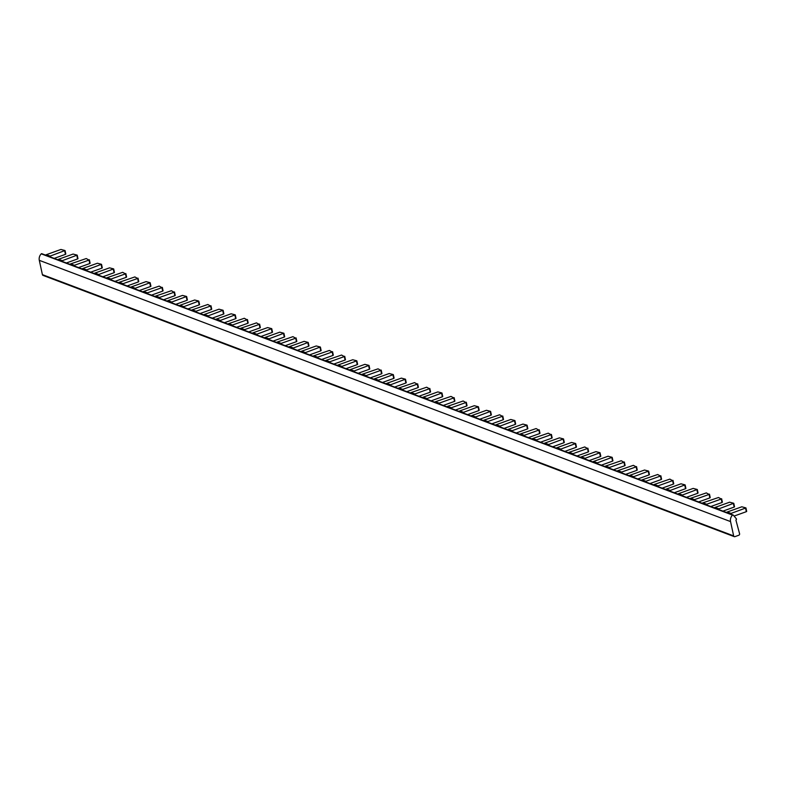 <?xml version="1.0" encoding="UTF-8"?>
<svg xmlns="http://www.w3.org/2000/svg" width="786" height="786" viewBox="0 0 786 786"><rect width="100%" height="100%" fill="white"/><g stroke="black" fill="none" stroke-linecap="round" stroke-linejoin="round"><path stroke-width="1.18" d="M732.817 514.938L42.002 253.849A0.599 0.521 110.7 0 0 41.255 253.839A6.396 5.571 110.7 0 0 39.3 260.333L42.395 274.638A1.189 1.041 110.7 0 0 43.004 275.385L734.262 536.642A1.189 1.041 -69.3 0 1 733.652 535.895L730.558 521.59A6.396 5.571 -69.3 0 1 732.523 515.095A0.599 0.521 -69.3 0 1 733.259 515.105L736.285 518.711A0.599 0.521 110.7 0 1 736.217 519.674A0.599 0.521 -69.3 0 0 735.981 520.361L739.577 533.714A1.189 1.041 110.7 0 1 738.801 535.246L734.92 536.642A1.189 1.041 -69.3 0 1 734.262 536.642M394.641 387.056L405.871 383.018L405.468 379.363M385.965 383.774A4.461 3.891 -69.3 0 1 386.83 383.342L401.371 378.125L405.429 379.186L390.583 384.767A4.461 3.891 -69.3 0 0 389.718 385.189M406.794 391.644L418.034 387.616L417.621 383.951M398.119 388.372A4.461 3.891 -69.3 0 1 398.983 387.94L414.507 382.615L417.278 384.138L402.746 389.355A4.461 3.891 -69.3 0 0 401.882 389.787M418.958 396.242L430.188 392.214L429.785 388.549M410.282 392.961A4.461 3.891 -69.3 0 1 411.147 392.538L426.67 387.213L429.441 388.736L414.9 393.953A4.461 3.891 -69.3 0 0 414.035 394.385M431.111 400.84L442.351 396.802L441.938 393.147M422.436 397.559A4.461 3.891 -69.3 0 1 423.3 397.127L437.841 391.909L441.899 392.971L427.063 398.551A4.461 3.891 -69.3 0 0 426.199 398.983M443.275 405.438L454.514 401.4L454.102 397.745M434.599 402.157A4.461 3.891 -69.3 0 1 435.464 401.725L450.987 396.399L453.758 397.922L439.217 403.139A4.461 3.891 -69.3 0 0 438.352 403.572M455.428 410.027L466.668 405.998L466.255 402.334M446.753 406.745A4.461 3.891 -69.3 0 1 447.617 406.323L463.141 400.998L465.921 402.52L451.38 407.738A4.461 3.891 -69.3 0 0 450.516 408.17M467.591 414.625L478.831 410.597L478.419 406.932M458.916 411.343A4.461 3.891 -69.3 0 1 459.781 410.911L474.322 405.694L478.379 406.755L463.534 412.336A4.461 3.891 -69.3 0 0 462.669 412.768M479.745 419.223L490.985 415.185L490.572 411.53M471.069 415.941A4.461 3.891 -69.3 0 1 471.934 415.509L486.475 410.292L490.533 411.353L475.697 416.934A4.461 3.891 -69.3 0 0 474.832 417.356M491.908 423.811L503.148 419.783L502.735 416.118M483.233 420.539A4.461 3.891 -69.3 0 1 484.097 420.107L499.621 414.782L502.392 416.305L487.851 421.522A4.461 3.891 -69.3 0 0 486.986 421.954M504.062 428.409L515.302 424.381L514.889 420.716M495.386 425.128A4.461 3.891 -69.3 0 1 496.251 424.695L510.792 419.478L514.85 420.539L500.014 426.12A4.461 3.891 -69.3 0 0 499.149 426.552M516.225 433.007L527.465 428.969L527.052 425.314M507.55 429.726A4.461 3.891 -69.3 0 1 508.414 429.294L522.955 424.076L527.013 425.138L512.167 430.718A4.461 3.891 -69.3 0 0 511.303 431.15M528.379 437.596L539.618 433.567L539.206 429.913M519.703 434.324A4.461 3.891 -69.3 0 1 520.568 433.892L536.091 428.567L538.872 430.089L524.331 435.306A4.461 3.891 -69.3 0 0 523.466 435.739M540.542 442.194L551.782 438.166L551.369 434.501M531.867 438.912A4.461 3.891 -69.3 0 1 532.731 438.49L548.255 433.165L551.025 434.687L536.484 439.905A4.461 3.891 -69.3 0 0 535.62 440.337M552.696 446.792L563.935 442.754L563.523 439.099M544.02 443.51A4.461 3.891 -69.3 0 1 544.885 443.078L559.426 437.861L563.483 438.922L548.648 444.503A4.461 3.891 -69.3 0 0 547.783 444.935M564.859 451.39L576.099 447.352L575.686 443.697M556.183 448.108A4.461 3.891 -69.3 0 1 557.048 447.676L571.589 442.459L575.647 443.52L560.801 449.101A4.461 3.891 -69.3 0 0 559.937 449.523M577.012 455.978L588.252 451.95L587.84 448.285M568.337 452.707A4.461 3.891 -69.3 0 1 569.202 452.274L584.735 446.949L587.506 448.472L572.965 453.689A4.461 3.891 -69.3 0 0 572.1 454.121M589.176 460.576L600.416 456.548L600.003 452.883M580.5 457.295A4.461 3.891 -69.3 0 1 581.365 456.863L595.906 451.645L599.964 452.707L585.118 458.287A4.461 3.891 -69.3 0 0 584.253 458.719M601.339 465.174L612.569 461.136L612.156 457.481M592.654 461.893A4.461 3.891 -69.3 0 1 593.518 461.461L608.059 456.244L612.117 457.305L597.281 462.885A4.461 3.891 -69.3 0 0 596.417 463.308M613.493 469.763L624.732 465.734L624.32 462.07M604.817 466.491A4.461 3.891 -69.3 0 1 605.682 466.059L621.205 460.734L623.976 462.256L609.435 467.474A4.461 3.891 -69.3 0 0 608.57 467.906M625.656 474.361L636.886 470.333L636.473 466.668M616.971 471.079A4.461 3.891 -69.3 0 1 617.835 470.657L633.369 465.332L636.139 466.855L621.598 472.072A4.461 3.891 -69.3 0 0 620.734 472.504M637.81 478.959L649.049 474.921L648.637 471.266M629.134 475.677A4.461 3.891 -69.3 0 1 629.999 475.245L644.54 470.028L648.597 471.089L633.752 476.67A4.461 3.891 -69.3 0 0 632.887 477.102M649.973 483.557L661.203 479.519L660.79 475.864M641.288 480.275A4.461 3.891 -69.3 0 1 642.152 479.843L657.686 474.518L660.456 476.041L645.915 481.258A4.461 3.891 -69.3 0 0 645.051 481.69M662.126 488.145L673.366 484.117L672.954 480.452M653.451 484.864A4.461 3.891 -69.3 0 1 654.316 484.441L669.839 479.116L672.61 480.639L658.069 485.856A4.461 3.891 -69.3 0 0 657.204 486.288M674.29 492.743L685.52 488.715L685.107 485.05M665.614 489.462A4.461 3.891 -69.3 0 1 666.469 489.03L681.01 483.812L685.068 484.874L670.232 490.454A4.461 3.891 -69.3 0 0 669.367 490.886M686.443 497.341L697.683 493.303L697.27 489.649M677.768 494.06A4.461 3.891 -69.3 0 1 678.632 493.628L693.173 488.411L697.231 489.472L682.386 495.052A4.461 3.891 -69.3 0 0 681.521 495.475M698.607 501.93L709.837 497.902L709.424 494.237M689.931 498.658A4.461 3.891 -69.3 0 1 690.786 498.226L706.319 492.901L709.09 494.423L694.549 499.641A4.461 3.891 -69.3 0 0 693.684 500.073M710.76 506.528L722 502.5L721.587 498.835M702.085 503.246A4.461 3.891 -69.3 0 1 702.949 502.824L718.473 497.499L721.243 499.022L706.702 504.239A4.461 3.891 -69.3 0 0 705.838 504.671M722.923 511.126L734.153 507.088L733.741 503.433M714.248 507.844A4.461 3.891 -69.3 0 1 715.103 507.412L729.644 502.195L733.702 503.256L718.866 508.837A4.461 3.891 -69.3 0 0 718.001 509.269M734.075 516.078L746.317 511.686L745.904 508.031M726.402 512.443A4.461 3.891 -69.3 0 1 727.266 512.01L741.807 506.793L745.953 507.923L731.019 513.425L727.266 512.01M54.205 258.388L65.434 254.35L65.022 250.695M45.519 255.106A4.461 3.891 -69.3 0 1 46.384 254.674L60.925 249.457L64.983 250.518L50.147 256.098A4.461 3.891 -69.3 0 0 49.282 256.531M66.358 262.986L77.598 258.948L77.185 255.293M57.683 259.704A4.461 3.891 -69.3 0 1 58.547 259.272L73.088 254.055L77.146 255.116L62.3 260.697A4.461 3.891 -69.3 0 0 61.436 261.119M78.521 267.574L89.751 263.546L89.339 259.881M69.836 264.302A4.461 3.891 -69.3 0 1 70.701 263.87L86.234 258.545L89.005 260.068L74.464 265.285A4.461 3.891 -69.3 0 0 73.599 265.717M90.675 272.172L101.915 268.144L101.502 264.479M81.999 268.891A4.461 3.891 -69.3 0 1 82.864 268.458L97.405 263.241L101.463 264.302L86.617 269.883A4.461 3.891 -69.3 0 0 85.753 270.315M102.838 276.77L114.068 272.732L113.656 269.077M94.153 273.489A4.461 3.891 -69.3 0 1 95.018 273.056L109.559 267.839L113.616 268.9L98.781 274.481A4.461 3.891 -69.3 0 0 97.916 274.904M114.992 281.359L126.232 277.33L125.819 273.666M106.316 278.087A4.461 3.891 -69.3 0 1 107.181 277.655L122.704 272.329L125.475 273.852L110.934 279.069A4.461 3.891 -69.3 0 0 110.069 279.502M127.155 285.957L138.385 281.928L137.972 278.264M118.48 282.675A4.461 3.891 -69.3 0 1 119.334 282.253L134.868 276.927L137.638 278.45L123.097 283.667A4.461 3.891 -69.3 0 0 122.233 284.1M139.309 290.555L150.548 286.517L150.136 282.862M130.633 287.273A4.461 3.891 -69.3 0 1 131.498 286.841L146.039 281.624L150.097 282.685L135.251 288.265A4.461 3.891 -69.3 0 0 134.386 288.698M151.472 295.153L162.702 291.115L162.289 287.46M142.797 291.871A4.461 3.891 -69.3 0 1 143.651 291.439L159.185 286.114L161.955 287.637L147.414 292.854A4.461 3.891 -69.3 0 0 146.55 293.286M163.626 299.741L174.865 295.713L174.453 292.048M154.95 296.46A4.461 3.891 -69.3 0 1 155.815 296.037L171.338 290.712L174.109 292.235L159.568 297.452A4.461 3.891 -69.3 0 0 158.703 297.884M175.789 304.339L187.019 300.311L186.606 296.646M167.113 301.058A4.461 3.891 -69.3 0 1 167.968 300.625L182.509 295.408L186.577 296.469L171.731 302.05A4.461 3.891 -69.3 0 0 170.867 302.482M187.942 308.937L199.182 304.899L198.77 301.244M179.267 305.656A4.461 3.891 -69.3 0 1 180.132 305.223L194.673 300.006L198.73 301.067L183.885 306.648A4.461 3.891 -69.3 0 0 183.02 307.071M200.106 313.526L211.336 309.497L210.923 305.833M191.43 310.254A4.461 3.891 -69.3 0 1 192.285 309.822L207.818 304.496L210.589 306.019L196.048 311.236A4.461 3.891 -69.3 0 0 195.183 311.669M212.259 318.124L223.499 314.095L223.086 310.431M203.584 314.842A4.461 3.891 -69.3 0 1 204.448 314.41L218.989 309.193L223.047 310.254L208.202 315.834A4.461 3.891 -69.3 0 0 207.337 316.267M224.423 322.722L235.653 318.684L235.24 315.029M215.747 319.44A4.461 3.891 -69.3 0 1 216.612 319.008L231.143 313.791L235.211 314.852L220.365 320.433A4.461 3.891 -69.3 0 0 219.5 320.865M236.576 327.31L247.816 323.282L247.403 319.627M227.901 324.038A4.461 3.891 -69.3 0 1 228.765 323.606L244.289 318.281L247.059 319.804L232.518 325.021A4.461 3.891 -69.3 0 0 231.654 325.453M248.74 331.908L259.97 327.88L259.557 324.215M240.064 328.627A4.461 3.891 -69.3 0 1 240.929 328.204L256.452 322.879L259.223 324.402L244.682 329.619A4.461 3.891 -69.3 0 0 243.817 330.051M260.893 336.506L272.133 332.468L271.72 328.813M252.218 333.225A4.461 3.891 -69.3 0 1 253.082 332.792L267.623 327.575L271.681 328.636L256.835 334.217A4.461 3.891 -69.3 0 0 255.981 334.649M273.056 341.104L284.286 337.066L283.874 333.411M264.381 337.823A4.461 3.891 -69.3 0 1 265.246 337.39L279.777 332.173L283.844 333.235L268.999 338.815A4.461 3.891 -69.3 0 0 268.134 339.238M285.21 345.693L296.45 341.664L296.037 338M276.534 342.421A4.461 3.891 -69.3 0 1 277.399 341.989L292.923 336.663L295.693 338.186L281.152 343.403A4.461 3.891 -69.3 0 0 280.297 343.836M297.373 350.291L308.603 346.262L308.191 342.598M288.698 347.009A4.461 3.891 -69.3 0 1 289.562 346.577L304.103 341.36L308.161 342.421L293.316 348.002A4.461 3.891 -69.3 0 0 292.451 348.434M309.527 354.889L320.767 350.851L320.354 347.196M300.851 351.607A4.461 3.891 -69.3 0 1 301.716 351.175L316.257 345.958L320.315 347.019L305.469 352.6A4.461 3.891 -69.3 0 0 304.614 353.022M321.69 359.477L332.92 355.449L332.507 351.784M313.015 356.205A4.461 3.891 -69.3 0 1 313.879 355.773L329.403 350.448L332.173 351.971L317.632 357.188A4.461 3.891 -69.3 0 0 316.768 357.62M333.844 364.075L345.083 360.047L344.671 356.382M325.168 360.794A4.461 3.891 -69.3 0 1 326.033 360.371L341.556 355.046L344.327 356.569L329.786 361.786A4.461 3.891 -69.3 0 0 328.931 362.218M346.007 368.673L357.237 364.635L356.834 360.98M337.332 365.392A4.461 3.891 -69.3 0 1 338.196 364.959L352.737 359.742L356.795 360.803L341.949 366.384A4.461 3.891 -69.3 0 0 341.085 366.816M358.161 373.271L369.4 369.233L368.988 365.578M349.485 369.99A4.461 3.891 -69.3 0 1 350.35 369.558L364.891 364.34L368.948 365.402L354.113 370.982A4.461 3.891 -69.3 0 0 353.248 371.405M370.324 377.86L381.554 373.831L381.151 370.167M361.648 374.588A4.461 3.891 -69.3 0 1 362.513 374.156L378.037 368.83L380.807 370.353L366.266 375.57A4.461 3.891 -69.3 0 0 365.402 376.003M382.477 382.458L393.717 378.43L393.305 374.765M373.802 379.176A4.461 3.891 -69.3 0 1 374.667 378.744L389.208 373.527L393.265 374.588L378.43 380.169A4.461 3.891 -69.3 0 0 377.565 380.601M730.155 513.857A4.461 3.891 -69.3 0 1 731.019 513.425M64.688 250.881L65.434 254.35M76.841 255.47L77.598 258.948M89.005 260.068L89.751 263.546M101.158 264.666L101.915 268.144M113.322 269.264L114.068 272.732M125.475 273.852L126.232 277.33M137.638 278.45L138.385 281.928M149.792 283.048L150.548 286.517M161.955 287.637L162.702 291.115M174.109 292.235L174.865 295.713M186.272 296.833L187.019 300.311M198.426 301.421L199.182 304.899M210.589 306.019L211.336 309.497M222.743 310.617L223.499 314.095M234.906 315.215L235.653 318.684M247.059 319.804L247.816 323.282M259.223 324.402L259.97 327.88M271.376 329L272.133 332.468M283.54 333.588L284.286 337.066M295.693 338.186L296.45 341.664M307.857 342.784L308.603 346.262M320.01 347.383L320.767 350.851M332.173 351.971L332.92 355.449M344.327 356.569L345.083 360.047M356.49 361.167L357.237 364.635M368.644 365.755L369.4 369.233M380.807 370.353L381.554 373.831M392.961 374.951L393.717 378.43M386.83 383.342L390.583 384.767M405.124 379.55L405.871 383.018M398.983 387.94L402.746 389.355M417.278 384.138L418.034 387.616M411.147 392.538L414.9 393.953M429.441 388.736L430.188 392.214M423.3 397.127L427.063 398.551M441.604 393.334L442.351 396.802M435.464 401.725L439.217 403.139M453.758 397.922L454.514 401.4M447.617 406.323L451.38 407.738M465.921 402.52L466.668 405.998M459.781 410.911L463.534 412.336M478.075 407.119L478.831 410.597M471.934 415.509L475.697 416.934M490.238 411.707L490.985 415.185M484.097 420.107L487.851 421.522M502.392 416.305L503.148 419.783M496.251 424.695L500.014 426.12M514.555 420.903L515.302 424.381M508.414 429.294L512.167 430.718M526.708 425.501L527.465 428.969M520.568 433.892L524.331 435.306M538.872 430.089L539.618 433.567M532.731 438.49L536.484 439.905M551.025 434.687L551.782 438.166M544.885 443.078L548.648 444.503M563.189 439.286L563.935 442.754M557.048 447.676L560.801 449.101M575.342 443.874L576.099 447.352M569.202 452.274L572.965 453.689M587.506 448.472L588.252 451.95M581.365 456.863L585.118 458.287M599.659 453.07L600.416 456.548M593.518 461.461L597.281 462.885M611.822 457.668L612.569 461.136M605.682 466.059L609.435 467.474M623.976 462.256L624.732 465.734M617.835 470.657L621.598 472.072M636.139 466.855L636.886 470.333M629.999 475.245L633.752 476.67M648.293 471.453L649.049 474.921M642.152 479.843L645.915 481.258M660.456 476.041L661.203 479.519M654.316 484.441L658.069 485.856M672.61 480.639L673.366 484.117M666.469 489.03L670.232 490.454M684.773 485.237L685.52 488.715M678.632 493.628L682.386 495.052M696.927 489.825L697.683 493.303M690.786 498.226L694.549 499.641M709.09 494.423L709.837 497.902M702.949 502.824L706.702 504.239M721.243 499.022L722 502.5M715.103 507.412L718.866 508.837M733.407 503.62L734.153 507.088M745.56 508.208L746.317 511.686M46.384 254.674L50.147 256.098M58.547 259.272L62.3 260.697M70.701 263.87L74.464 265.285M82.864 268.458L86.617 269.883M95.018 273.056L98.781 274.481M107.181 277.655L110.934 279.069M119.334 282.253L123.097 283.667M131.498 286.841L135.251 288.265M143.651 291.439L147.414 292.854M155.815 296.037L159.568 297.452M167.968 300.625L171.731 302.05M180.132 305.223L183.885 306.648M192.285 309.822L196.048 311.236M204.448 314.41L208.202 315.834M216.612 319.008L220.365 320.433M228.765 323.606L232.518 325.021M240.929 328.204L244.682 329.619M253.082 332.792L256.835 334.217M265.246 337.39L268.999 338.815M277.399 341.989L281.152 343.403M289.562 346.577L293.316 348.002M301.716 351.175L305.469 352.6M313.879 355.773L317.632 357.188M326.033 360.371L329.786 361.786M338.196 364.959L341.949 366.384M350.35 369.558L354.113 370.982M362.513 374.156L366.266 375.57M374.667 378.744L378.43 380.169M732.523 515.095L41.255 253.839M730.558 521.59L39.3 260.333M733.652 535.895L42.395 274.638M65.071 250.596L65.818 254.065M77.224 255.185L77.981 258.663M89.388 259.783L90.135 263.261M101.541 264.381L102.298 267.849M113.705 268.969L114.451 272.447M125.858 273.567L126.615 277.045M138.022 278.165L138.768 281.643M150.175 282.764L150.932 286.232M162.338 287.352L163.085 290.83M174.502 291.95L175.249 295.428M186.655 296.548L187.402 300.016M198.819 301.136L199.565 304.614M210.972 305.734L211.729 309.212M223.136 310.332L223.882 313.81M235.289 314.921L236.046 318.399M247.452 319.519L248.199 322.997M259.606 324.117L260.363 327.595M271.769 328.715L272.516 332.183M283.923 333.303L284.679 336.781M296.086 337.901L296.833 341.379M308.24 342.5L308.996 345.968M320.403 347.088L321.15 350.566M332.557 351.686L333.313 355.164M344.72 356.284L345.467 359.762M356.873 360.882L357.63 364.35M369.037 365.47L369.784 368.948M381.19 370.068L381.947 373.546M393.354 374.667L394.1 378.135M405.507 379.255L406.264 382.733M417.671 383.853L418.417 387.331M429.824 388.451L430.581 391.929M441.987 393.039L442.734 396.517M454.141 397.637L454.898 401.115M466.304 402.236L467.051 405.714M478.458 406.834L479.214 410.302M490.621 411.422L491.368 414.9M502.775 416.02L503.531 419.498M514.938 420.618L515.685 424.086M527.092 425.206L527.848 428.684M539.255 429.804L540.002 433.283M551.408 434.403L552.165 437.881M563.572 439.001L564.319 442.469M575.725 443.589L576.482 447.067M587.889 448.187L588.635 451.665M600.042 452.785L600.799 456.253M612.206 457.373L612.952 460.851M624.359 461.971L625.116 465.45M636.522 466.57L637.269 470.048M648.676 471.168L649.433 474.636M660.839 475.756L661.586 479.234M672.993 480.354L673.749 483.832M685.156 484.952L685.903 488.42M697.31 489.54L698.066 493.019M709.473 494.139L710.22 497.617M721.627 498.737L722.383 502.215M733.79 503.325L734.537 506.803M745.953 507.923L746.7 511.401M733.063 514.958L41.805 253.701"/></g></svg>
